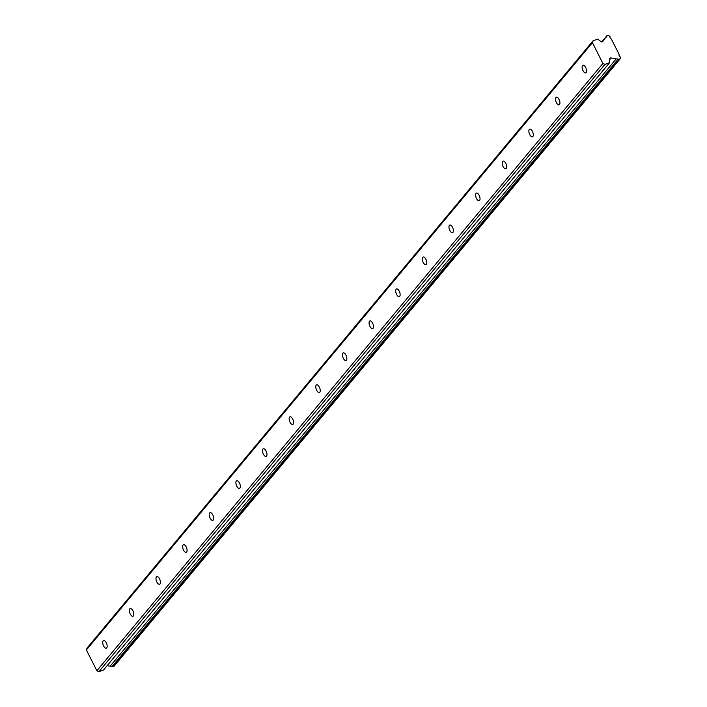 <?xml version="1.0" encoding="UTF-8"?>
<svg xmlns="http://www.w3.org/2000/svg" width="707" height="707" viewBox="0 0 707 707"><rect width="100%" height="100%" fill="white"/><g stroke="black" fill="none" stroke-linecap="round" stroke-linejoin="round"><path stroke-width="1.06" d="M103.16 640.842A4.065 1.856 -109.8 0 0 103.39 645.5A4.065 1.856 -109.8 0 0 106.324 648.204A4.065 1.856 -109.8 0 0 106.722 647.912A4.065 1.856 -109.8 0 0 106.492 643.255A4.065 1.856 -109.8 0 0 103.558 640.551A4.065 1.856 -109.8 0 0 103.16 640.842M582.559 65.521A4.065 1.856 -109.8 0 0 582.789 70.179A4.065 1.856 -109.8 0 0 585.723 72.874A4.065 1.856 -109.8 0 0 586.13 72.582A4.065 1.856 -109.8 0 0 585.9 67.925A4.065 1.856 -109.8 0 0 582.966 65.23A4.065 1.856 -109.8 0 0 582.559 65.521M555.932 97.486A4.065 1.856 -109.8 0 0 556.162 102.135A4.065 1.856 -109.8 0 0 559.096 104.839A4.065 1.856 -109.8 0 0 559.493 104.548A4.065 1.856 -109.8 0 0 559.264 99.89A4.065 1.856 -109.8 0 0 556.329 97.186A4.065 1.856 -109.8 0 0 555.932 97.486M529.296 129.443A4.065 1.856 -109.8 0 0 529.525 134.1A4.065 1.856 -109.8 0 0 532.459 136.805A4.065 1.856 -109.8 0 0 532.866 136.513A4.065 1.856 -109.8 0 0 532.636 131.856A4.065 1.856 -109.8 0 0 529.702 129.151A4.065 1.856 -109.8 0 0 529.296 129.443M502.659 161.408A4.065 1.856 -109.8 0 0 502.889 166.065A4.065 1.856 -109.8 0 0 505.823 168.77A4.065 1.856 -109.8 0 0 506.23 168.469A4.065 1.856 -109.8 0 0 506 163.812A4.065 1.856 -109.8 0 0 503.066 161.116A4.065 1.856 -109.8 0 0 502.659 161.408M476.023 193.373A4.065 1.856 -109.8 0 0 476.262 198.022A4.065 1.856 -109.8 0 0 479.187 200.726A4.065 1.856 -109.8 0 0 479.593 200.435A4.065 1.856 -109.8 0 0 479.364 195.777A4.065 1.856 -109.8 0 0 476.43 193.073A4.065 1.856 -109.8 0 0 476.023 193.373M449.396 225.33A4.065 1.856 -109.8 0 0 449.625 229.987A4.065 1.856 -109.8 0 0 452.56 232.691A4.065 1.856 -109.8 0 0 452.966 232.4A4.065 1.856 -109.8 0 0 452.727 227.742A4.065 1.856 -109.8 0 0 449.802 225.038A4.065 1.856 -109.8 0 0 449.396 225.33M422.759 257.295A4.065 1.856 -109.8 0 0 422.989 261.952A4.065 1.856 -109.8 0 0 425.923 264.657A4.065 1.856 -109.8 0 0 426.33 264.356A4.065 1.856 -109.8 0 0 426.1 259.708A4.065 1.856 -109.8 0 0 423.166 257.003A4.065 1.856 -109.8 0 0 422.759 257.295M396.123 289.26A4.065 1.856 -109.8 0 0 396.362 293.918A4.065 1.856 -109.8 0 0 399.287 296.613A4.065 1.856 -109.8 0 0 399.694 296.321A4.065 1.856 -109.8 0 0 399.464 291.664A4.065 1.856 -109.8 0 0 396.53 288.96A4.065 1.856 -109.8 0 0 396.123 289.26M369.496 321.217A4.065 1.856 -109.8 0 0 369.726 325.874A4.065 1.856 -109.8 0 0 372.66 328.578A4.065 1.856 -109.8 0 0 373.057 328.287A4.065 1.856 -109.8 0 0 372.828 323.629A4.065 1.856 -109.8 0 0 369.894 320.925A4.065 1.856 -109.8 0 0 369.496 321.217M342.86 353.182A4.065 1.856 -109.8 0 0 343.089 357.839A4.065 1.856 -109.8 0 0 346.023 360.543A4.065 1.856 -109.8 0 0 346.43 360.243A4.065 1.856 -109.8 0 0 346.2 355.594A4.065 1.856 -109.8 0 0 343.266 352.89A4.065 1.856 -109.8 0 0 342.86 353.182M316.223 385.147A4.065 1.856 -109.8 0 0 316.453 389.804A4.065 1.856 -109.8 0 0 319.387 392.5A4.065 1.856 -109.8 0 0 319.794 392.208A4.065 1.856 -109.8 0 0 319.564 387.551A4.065 1.856 -109.8 0 0 316.63 384.855A4.065 1.856 -109.8 0 0 316.223 385.147M289.596 417.103A4.065 1.856 -109.8 0 0 289.826 421.761A4.065 1.856 -109.8 0 0 292.76 424.465A4.065 1.856 -109.8 0 0 293.158 424.173A4.065 1.856 -109.8 0 0 292.928 419.516A4.065 1.856 -109.8 0 0 289.994 416.812A4.065 1.856 -109.8 0 0 289.596 417.103M262.96 449.069A4.065 1.856 -109.8 0 0 263.19 453.726A4.065 1.856 -109.8 0 0 266.124 456.43A4.065 1.856 -109.8 0 0 266.53 456.139A4.065 1.856 -109.8 0 0 266.292 451.481A4.065 1.856 -109.8 0 0 263.366 448.777A4.065 1.856 -109.8 0 0 262.96 449.069M236.324 481.034A4.065 1.856 -109.8 0 0 236.553 485.691A4.065 1.856 -109.8 0 0 239.487 488.387A4.065 1.856 -109.8 0 0 239.894 488.095A4.065 1.856 -109.8 0 0 239.664 483.438A4.065 1.856 -109.8 0 0 236.73 480.742A4.065 1.856 -109.8 0 0 236.324 481.034M209.687 512.99A4.065 1.856 -109.8 0 0 209.926 517.648A4.065 1.856 -109.8 0 0 212.851 520.352A4.065 1.856 -109.8 0 0 213.258 520.06A4.065 1.856 -109.8 0 0 213.028 515.403A4.065 1.856 -109.8 0 0 210.094 512.699A4.065 1.856 -109.8 0 0 209.687 512.99M183.06 544.956A4.065 1.856 -109.8 0 0 183.29 549.613A4.065 1.856 -109.8 0 0 186.224 552.317A4.065 1.856 -109.8 0 0 186.63 552.026A4.065 1.856 -109.8 0 0 186.392 547.368A4.065 1.856 -109.8 0 0 183.466 544.664A4.065 1.856 -109.8 0 0 183.06 544.956M156.424 576.921A4.065 1.856 -109.8 0 0 156.654 581.578A4.065 1.856 -109.8 0 0 159.588 584.274A4.065 1.856 -109.8 0 0 159.994 583.982A4.065 1.856 -109.8 0 0 159.764 579.325A4.065 1.856 -109.8 0 0 156.83 576.629A4.065 1.856 -109.8 0 0 156.424 576.921M129.788 608.877A4.065 1.856 -109.8 0 0 130.017 613.535A4.065 1.856 -109.8 0 0 132.951 616.239A4.065 1.856 -109.8 0 0 133.358 615.947A4.065 1.856 -109.8 0 0 133.128 611.29A4.065 1.856 -109.8 0 0 130.194 608.586A4.065 1.856 -109.8 0 0 129.788 608.877M602.912 63.453L604.953 64.364L609.593 62.693L609.743 58.955A1.352 1.167 -140.2 0 1 611.087 57.965L616.168 58.928A2.236 1.918 -140.2 0 1 618.042 59.291L620.101 58.902L620.481 57.09A2.236 1.918 -140.2 0 1 619.111 54.386L611.378 39.079A2.236 1.918 -140.2 0 1 610.008 36.375L608.206 35.35L606.447 36.34A2.236 1.918 -140.2 0 1 605.457 37.727L602.771 41.501A1.352 1.167 -140.2 0 1 600.994 41.633L597.698 39.141L593.049 40.812L592.413 42.685L602.912 63.453L96.868 670.74L86.378 649.972L592.413 42.685M620.101 58.902L114.066 666.188L112.006 666.577A2.236 1.918 39.8 0 0 110.133 666.215L107.155 665.649M96.868 670.74L98.909 671.65L103.549 669.98L609.593 62.693M593.049 40.812L87.014 648.098L86.378 649.972M604.953 64.364L98.909 671.65M616.168 58.928L110.133 666.215M601.957 41.934L605.457 37.727M618.042 59.291L112.006 666.577M601.79 41.934L606.447 36.34M618.687 59.415L112.652 666.701M601.737 41.925L606.792 35.863M609.717 59.609L611.087 57.965"/></g></svg>
